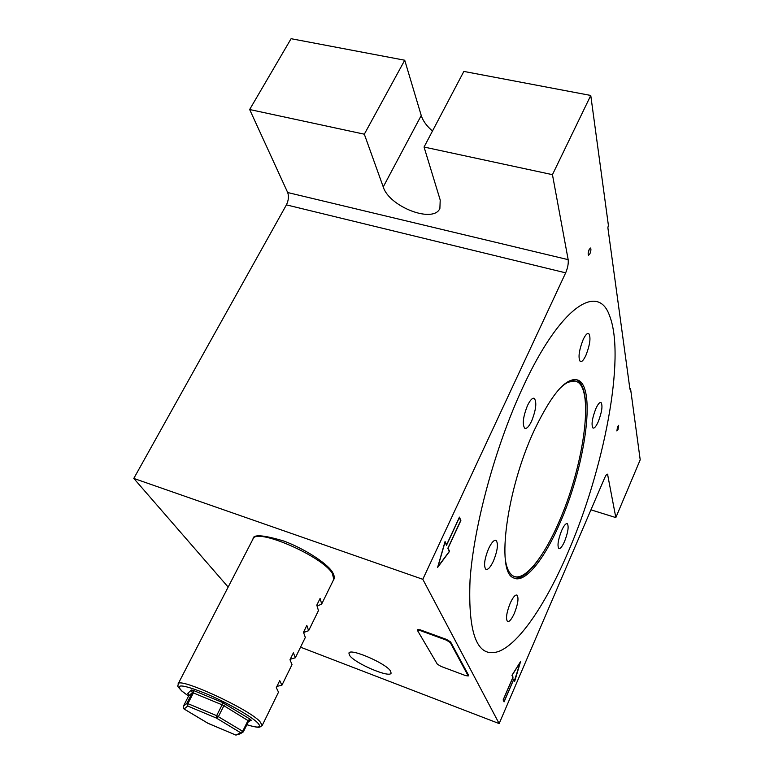 <?xml version="1.0" encoding="UTF-8"?>
<svg xmlns="http://www.w3.org/2000/svg" width="774" height="774" viewBox="0 0 774 774"><rect width="100%" height="100%" fill="white"/><g stroke="black" fill="none" stroke-linecap="round" stroke-linejoin="round"><path stroke-width="1.16" d="M618.01 429.531L618.678 425.265L617.555 426.677L616.888 430.944L618.01 429.531M589.894 253.814C590.988 250.95 591.201 249.015 590.543 248.019L589.198 249.441C588.105 252.305 587.892 254.24 588.55 255.246L589.894 253.814M588.172 253.427L589.207 249.431M349.625 655.443C354.831 663.337 389.825 678.324 391.112 673.138L390.551 671.048C386.033 663.299 349.896 647.78 348.91 653.101L349.625 655.443M590.765 95.454L463.849 71.421L424.055 147.041L552.452 174.663L590.765 95.454L608.383 225.244L607.88 227.759L629.93 389.206L630.558 388.732L629.833 388.538M590.939 509.834L615.833 517.583L640.204 459.814L630.558 388.732M300.544 647.19L499.153 723.574L422.798 579.3L133.796 478.429L286.409 204.878C288.567 200.408 288.992 196.296 287.686 192.532L249.654 109.521L291.092 38.7L404.734 60.227L421.24 115.5C422.952 120.928 426.706 126.094 432.482 131.019M249.654 109.521L364.322 134.192L383.236 186.921C389.235 206.822 433.469 223.802 439.884 208.458L440.213 200.04L424.055 147.041M404.734 60.227L364.322 134.192M133.796 478.429L228.166 587.079M448.098 548.079L460.869 520.515L459.437 517.129L446.588 544.819L445.06 541.519L437.61 567.448L449.588 551.311L447.962 548.04M520.563 661.567L511.962 675.305L512.881 677.327L503.129 699.957L504.077 701.892L513.791 679.34L514.691 681.333L520.563 661.567M287.686 192.532L568.164 259.658L552.452 174.663M568.164 259.658C568.58 263.518 567.739 267.91 565.659 272.845L286.409 204.878M422.798 579.3L565.659 272.845M615.833 517.583L607.551 474.172C606.826 473.959 605.868 475.178 604.678 477.848L499.153 723.574M514.439 680.781L520.292 662.186L512.165 675.189L513.046 677.153L503.294 699.773L504.155 701.505L513.868 678.953L514.739 680.888M449.307 551.398L447.856 548.263L460.636 520.689L459.35 517.642L446.501 545.331L445.021 542.139L437.968 566.655L449.307 551.398M522.614 387.832C495.157 446.917 473.746 526.175 470.041 580.142C467.893 634.777 477.423 658.558 498.62 651.466C519.286 643.658 545.931 603.73 567.71 552.994C603.817 470.302 625.982 357.23 609.583 315.811C598.079 282.152 559.766 306.939 522.614 387.832M493.464 560.976C497.576 550.585 498.466 543.735 496.124 540.416C494.073 539.691 491.558 542.448 488.568 548.689C484.418 559.147 483.508 566.036 485.849 569.335C487.949 570.051 490.484 567.265 493.464 560.976M514.323 613.395C518 604.03 518.899 597.934 517.022 595.109C515.261 594.529 512.998 597.199 510.24 603.149C506.535 612.582 505.625 618.707 507.492 621.503C509.292 622.083 511.566 619.374 514.323 613.395M564.556 541.452C568.068 532.328 568.977 526.397 567.284 523.659C565.823 523.205 563.936 525.527 561.605 530.645C558.073 539.826 557.154 545.776 558.847 548.495C560.328 548.94 562.234 546.599 564.556 541.452M531.67 420.969C536.072 409.707 536.943 402.17 534.292 398.358C532.386 397.701 530.113 400.11 527.471 405.595C523.031 416.954 522.131 424.52 524.791 428.293C526.726 428.951 529.019 426.513 531.67 420.969M585.957 355.247C590.107 344.372 591.026 337.116 588.695 333.478C587.166 332.975 585.299 335.065 583.093 339.747C578.904 350.709 577.975 357.985 580.297 361.593C581.864 362.087 583.741 359.978 585.957 355.247M598.234 421.762C601.949 411.991 602.878 405.566 601.011 402.48C599.656 402.054 597.925 404.125 595.825 408.701C592.081 418.541 591.143 424.984 593.01 428.051C594.393 428.477 596.135 426.377 598.234 421.762M559.699 523.63C584.757 467.738 596.483 388.625 578.401 380.276C567.003 376.087 552.278 392.786 534.224 430.354C506.554 489.526 496.115 571.425 513.143 577.675C524.114 584.593 543.861 560.299 559.699 523.63M585.734 411.129C585.918 393.956 582.948 383.527 576.804 379.841L576.079 379.512M513.946 578.101C521.163 579.184 529.764 572.402 539.739 557.764M505.47 560.54C506.806 568.532 509.253 573.611 512.804 575.769C523.611 582.57 543.038 558.731 558.625 522.682C583.306 467.699 594.79 389.873 576.969 381.679C572.257 379.289 566.239 381.872 558.896 389.438M507.85 570.515L512.175 575.556L514.042 576.378M575.159 381.011L566.626 382.424M208.274 723.448L183.951 708.907L183.283 706.391L188.653 695.923L187.811 693.311L191.449 689.982L192.31 692.653L188.653 695.923L183.293 706.381L186.824 703.353L187.898 703.643L187.685 706.033L186.824 703.353L192.31 692.653L193.384 692.933L187.898 703.643L216.652 715.66L222.109 704.814L193.384 692.933L193.597 690.534L222.341 702.405L250.012 719.094L247.999 720.565L248.648 721.126L243.346 731.846L241.662 732.978L243.346 731.846L242.697 731.295L247.999 720.565L223.889 705.714L218.442 716.56L216.42 718.069L187.685 706.033L184.135 709.003L183.283 706.401M242.697 731.295L240.685 732.765L216.42 718.069L216.652 715.66L242.697 731.295M262.231 725.422L278.514 692.169L276.289 687.651L279.733 680.636L281.91 685.242L292.021 664.605L289.989 659.748L293.385 652.84L295.358 657.774L305.324 637.428L303.485 632.252L306.833 625.44L308.623 630.694L318.453 610.628L316.798 605.142L320.097 598.428L321.703 603.991L333.797 579.3L332.356 573.447C322.323 556.109 255.807 527.326 253.04 538.946L178.107 683.926C178.436 676.737 247.003 708.026 259.764 721.31L262.231 725.422L259.948 727.047C259.28 726.844 260.054 728.624 246.858 724.735M277.073 686.335L281.91 685.242M290.385 659.206L295.358 657.774M303.66 632.464L308.623 630.694M317.417 606.032L321.703 603.991M238.198 734.652L241.662 732.978L240.685 732.765L235.906 735.097L207.809 723.197M236.099 735.174L208.003 723.332L183.922 708.897M318.511 601.669L316.876 605.249M305.382 628.401L303.572 632.358M292.059 655.53L290.076 659.845M278.553 683.036L276.376 687.738M417.563 630.616L437.31 664.15L441.025 666.414L465.687 675.634L468.241 675.963L450.304 642.584L446.308 640.108L420.059 630.52L417.563 630.616M468.202 675.692L468.473 675.073L450.603 641.936L450.304 642.584M446.308 640.108L446.608 639.459L420.359 629.881L420.059 630.52M417.496 630.259L417.796 629.61L420.359 629.881M446.608 639.459L450.603 641.936M468.473 675.073L468.241 675.963M607.958 474.946L606.613 474.549M421.24 115.5L383.236 186.921M246.877 724.716C258.913 728.469 262.367 727.705 257.22 722.403C249.925 715.418 224.373 701.176 203.775 692.73C181.861 684.235 174.672 683.761 182.209 691.298L188.566 696.078M187.811 693.311L188.604 694.133M193.597 690.534L191.449 689.982M248.319 721.774L251.25 720.246L250.012 719.094M251.25 720.246L250.137 720.052L248.628 721.145L243.355 731.817M222.341 702.405L222.109 704.814L223.889 705.714L225.911 704.214M248.938 720.681L250.137 720.052L248.648 721.097M495.563 540.233L496.124 540.416M533.721 398.204L534.292 398.358M576.804 379.841L578.401 380.276M512.804 575.769L512.175 575.556M332.404 571.986C334.455 575.933 334.919 578.371 333.797 579.3M188.556 696.097L181.996 691.192C175.156 683.974 178.707 686.964 178.107 683.926M188.556 694.065L188.643 695.932M332.152 571.628C326.135 562.65 304.269 548.756 284.252 541.181C263.315 534.853 252.914 534.108 253.04 538.946"/></g></svg>
